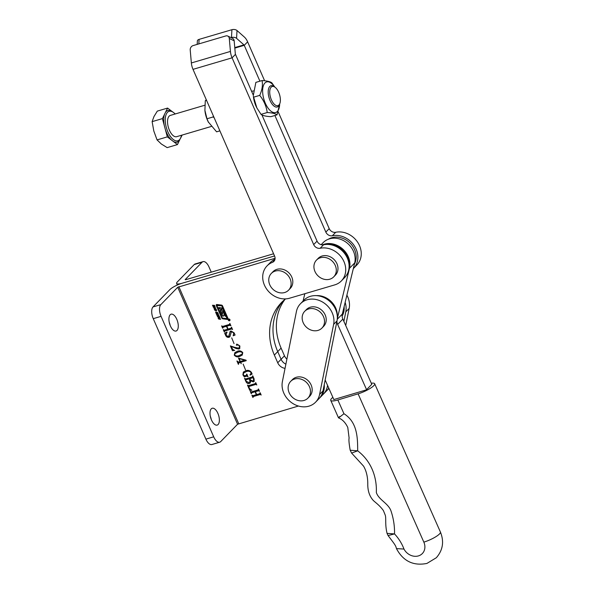 <?xml version="1.0" encoding="UTF-8"?>
<svg xmlns="http://www.w3.org/2000/svg" width="594" height="594" viewBox="0 0 594 594"><rect width="100%" height="100%" fill="white"/><g stroke="black" fill="none" stroke-linecap="round" stroke-linejoin="round"><path stroke-width="0.89" d="M273.582 253.772L185.595 279.737L185.157 279.618L202.042 262.258A9.244 4.366 73.6 0 1 203.029 261.642A9.244 4.366 73.6 0 1 209.021 267.033L211.264 272.163M203.029 261.642L195.211 263.944A9.244 4.366 73.6 0 0 194.223 264.56L177.339 281.927A10.172 2.302 -23.6 0 0 176.618 283.457A10.172 2.302 -23.6 0 0 182.217 283.212L274.539 255.969L182.217 283.212A10.172 2.302 -23.6 0 0 169.906 289.568L153.022 306.927L160.84 304.625L177.725 287.258L237.57 424.242L298.433 406.036M286.895 359.132A8.323 7.083 44.2 0 1 284.474 355.828L281.111 348.121A55.472 47.245 44.2 0 1 285.061 299.294M319.446 398.173A20.337 17.323 -135.8 0 0 319.966 397.668L323.344 394.193A20.337 17.323 -135.8 0 0 327.546 385.35A20.337 17.323 -135.8 0 1 323.344 394.193L326.722 390.718A20.337 17.323 -135.8 0 0 328.757 388.09M284.474 355.828L281.096 359.296A8.323 7.083 44.2 0 0 285.885 364.152A8.323 7.083 44.2 0 1 281.096 359.296L277.732 351.596A55.472 47.245 44.2 0 1 283.219 300.876A55.472 47.245 44.2 0 0 277.732 351.596L274.354 355.071A55.472 47.245 44.2 0 1 281.474 302.561A55.472 47.245 44.2 0 1 285.566 298.893M228.742 319.03A0.965 0.824 -135.8 0 0 229.492 320.76A0.965 0.824 -135.8 0 0 228.742 319.03M228.497 319.156A0.965 0.824 -135.8 0 0 228.356 319.661M229.366 320.649A0.965 0.824 -135.8 0 0 229.871 320.493M229.774 320.396A0.832 0.705 -135.8 0 0 230.012 319.988M229.002 319A0.832 0.705 -135.8 0 0 228.593 319.253M229.44 320.634A0.832 0.705 -135.8 0 0 228.794 319.156A0.832 0.705 -135.8 0 0 229.44 320.634M223.225 316.186A0.549 0.468 -135.8 0 0 223.5 315.926L223.983 314.53L225.297 316.312L224.183 313.773A1.938 1.648 -135.8 0 0 223.389 312.823A0.549 0.468 -135.8 0 0 222.661 313.001L221.985 314.256L220.975 311.961L223.485 312.132L222.876 310.721L221.681 310.484L221.183 309.348L222.26 309.318L221.644 307.907L218.741 307.506L219.349 308.917L220.634 309.095L221.25 310.32L219.966 310.32L222.134 315.273A1.938 1.648 -135.8 0 0 222.705 316.053A0.549 0.468 -135.8 0 0 223.225 316.186M220.174 310.35L222.267 315.139A1.938 1.648 -135.8 0 0 222.839 315.911A0.549 0.468 -135.8 0 0 223.463 316.001M227.012 318.644L221.918 306.148A0.549 0.468 -135.8 0 0 221.436 305.776L216.84 305.539L222.082 317.545A0.832 0.705 -135.8 0 0 222.809 318.102L227.012 318.644M227.628 319.401A0.832 0.705 -135.8 0 0 228.007 318.451L222.498 305.836A1.106 0.943 -135.8 0 0 221.532 305.101L216.966 304.507A0.832 0.705 -135.8 0 0 216.283 305.479L221.725 317.931A1.381 1.173 -135.8 0 0 222.928 318.852L227.331 319.423A0.832 0.705 -135.8 0 0 227.628 319.401M216.461 304.625A0.832 0.705 -135.8 0 0 216.416 305.338L221.859 317.79A1.381 1.173 -135.8 0 0 223.069 318.718L227.465 319.282A0.832 0.705 -135.8 0 0 227.962 319.164M211.479 419.98A8.784 4.151 -106.4 0 1 212.199 408.256A8.784 4.151 -106.4 0 1 217.894 413.379A8.784 4.151 -106.4 0 1 217.174 425.104A8.784 4.151 -106.4 0 1 211.479 419.98M170.381 325.906A8.784 4.151 -106.4 0 1 171.102 314.181A8.784 4.151 -106.4 0 1 176.797 319.305A8.784 4.151 -106.4 0 1 176.076 331.029A8.784 4.151 -106.4 0 1 170.381 325.906M229.588 319.795L228.839 320.374L229.136 319.899L228.571 319.75L229.455 319.49L228.994 320.136M217.426 315.763L218.986 315.956L219.505 316.557L219.505 317.144L218.8 317.382L217.33 316.424L217.337 315.86L218.043 315.637M219.505 317.144L217.857 317.048M216.728 312.117L217.85 312.763L217.508 313.454L217.337 312.474L216.624 313.454L215.674 312.659L216.09 311.969L215.964 312.689L216.565 313.068L216.959 312.065M217.887 313.305L217.359 313.12M216.899 313.335L216.112 313.253M215.689 312.043L216.09 311.969M213.357 307.306L215.83 308.152L214.003 308.783L214.382 308.249L213.439 307.053M260.127 394.527L253.304 396.54L252.896 397.483L251.893 395.181L252.933 395.693L256.348 394.683L255.071 391.773L251.656 392.783L251.255 393.718L250.252 391.416L251.292 391.929L258.108 389.916L258.516 388.973L259.526 391.283L258.479 390.77L255.42 391.669L256.69 394.587L259.756 393.681L260.165 392.738L261.167 395.04L260.261 394.386L253.445 396.398L253.133 397.119M256.348 394.683L255.205 391.632L251.789 392.641L251.485 393.362M258.108 389.916L258.345 389.025M259.756 393.681L259.994 392.79M245.916 381.504L244.528 378.319L245.626 378.95L252.443 376.938L252.799 375.876L254.113 378.89L254.15 381.415L253.289 381.897L250.683 380.836L250.237 382.9L249.19 383.516C247.683 383.746 246.599 383.078 245.916 381.504L244.698 378.267M252.443 376.938L252.628 375.928M245.478 369.817L243.161 364.07M239.679 356.467C237.607 357.321 235.803 356.875 234.274 355.145L234.845 352.621L237.4 351.254C239.471 350.423 241.268 350.891 242.775 352.643L242.204 355.123L239.813 356.333C237.741 357.18 235.944 356.742 234.407 355.012L234.274 355.145M234.036 343.622L231.719 337.867M231.512 329.031L224.695 331.044L224.28 331.979L223.277 329.677L224.317 330.197L227.732 329.187L226.455 326.277L223.04 327.279L222.639 328.222L221.636 325.92L222.676 326.433L229.492 324.421L229.9 323.478L230.91 325.779L229.863 325.267L226.804 326.173L228.074 329.083L231.14 328.178L231.549 327.235L232.551 329.544L231.645 328.89L224.829 330.903L224.517 331.623M227.732 329.187L226.589 326.136L223.173 327.146L222.869 327.858M229.492 324.421L229.73 323.53M231.14 328.178L231.378 327.287M319.966 397.668A20.337 17.323 -135.8 0 0 324.235 384.674M285.046 368.347A8.323 7.083 44.2 0 1 277.725 362.771L274.354 355.071M275.089 258.286L177.725 287.258M228.683 336.575L230.13 331.437L230.999 330.962L234.125 332.848L235.083 335.031L233.19 335.788L233.746 332.87L231.415 331.66L229.9 336.776L229.002 337.303C227.502 337.578 226.396 336.969 225.675 335.462L224.673 333.167L226.915 332.031L226.032 335.395L228.683 336.575L229.165 336.241M234.949 334.994L233.323 335.655L233.88 332.729L231.549 331.519L230.962 331.89M234.771 347.356L238.372 348.091L239.308 347.587L239.441 345.908L237.704 344.735L237.006 345.344L236.33 345.01L236.768 344.178L239.872 346.005L239.738 348.544L238.899 349.034L236.108 348.522L231.333 346.332L232.648 349.346L234.667 350.415L232.469 350.72L230.375 345.931L234.771 347.356M237.704 344.735L237.006 345.344M239.375 347.512L239.582 345.767L237.838 344.594L237.147 345.203L236.33 345.01L236.768 344.178M240.377 362.399L238.617 362.897L238.394 364.374L236.917 360.996L238.417 362.05L240.021 361.583L238.521 358.152L246.013 360.157L246.243 360.669L240.667 362.31L241.268 363.699L240.511 362.258L238.914 362.734L238.617 363.684M249.903 374.888L250.638 374.294L251.054 372.475C249.562 371.153 247.928 370.886 246.154 371.673L243.57 373.099L243.258 374.821L244.676 375.809L246.324 375.326L246.822 374.079L247.988 376.745L246.74 376.158L244.305 376.878L242.894 374.881L243.332 372.111L245.73 370.708C247.928 369.913 249.814 370.456 251.373 372.327L252.146 374.086L249.903 374.888M246.324 375.326L246.651 374.131M255.724 384.459L248.908 386.471L249.339 388.439L251.841 390.265L249.784 390.355L247.49 385.112L248.537 385.625L255.353 383.613L255.762 382.67L256.771 384.971L255.858 384.325L249.042 386.33L248.73 387.05M255.353 383.613L255.591 382.722M212.459 305.249L214.597 305.383L214.753 305.732L213.87 305.68L214.234 306.497L215.258 306.898L213.12 306.764L212.964 306.415L213.937 306.474L213.58 305.658L212.459 305.249M214.538 309.147L216.097 309.34L216.617 309.942L216.617 310.528L215.912 310.766L214.434 309.808L215.154 309.021M216.617 310.528L214.961 310.432M216.157 313.714L218.295 313.847L218.451 314.196L217.567 314.137L217.931 314.954L218.956 315.355L216.817 315.228L216.662 314.879L217.634 314.939L217.278 314.122L216.157 313.714M218.51 317.693L220.018 317.783L220.166 318.132L218.466 318.414L220.678 319.297L218.637 319L218.213 317.753M220.099 317.976L218.451 318.109M277.725 362.771L281.096 359.296L277.732 351.596L281.111 348.121M210.306 416.223A8.784 4.151 -106.4 0 1 211.256 419.438M169.208 322.148A8.784 4.151 -106.4 0 1 170.159 325.371M237.57 424.242L220.686 441.602A9.244 4.366 -106.4 0 1 219.691 442.218L211.88 444.527A9.244 4.366 -106.4 0 1 205.888 439.129L153.252 318.659A9.244 4.366 -106.4 0 1 153.022 306.927M219.691 442.218A9.244 4.366 -106.4 0 1 213.699 436.828L161.063 316.35A9.244 4.366 -106.4 0 1 160.84 304.625M224.829 330.903L224.651 331.482L224.829 330.903M224.421 331.846L223.448 329.625M223.173 327.146L223.01 327.725L223.173 327.146M222.772 328.081L221.807 325.868M229.633 324.279L229.789 323.663L229.633 324.279M230.606 325.519L229.863 325.267M230.004 325.133L226.804 326.173M231.274 328.044L231.437 327.428L231.274 328.044M232.247 329.284L231.645 328.89M228.816 336.434L230.197 331.37M231.549 331.519L231.029 331.816M229.96 336.709L229.002 337.303M229.136 337.162C227.636 337.437 226.529 336.828 225.809 335.32L225.675 335.462M225.809 335.32L225.304 333.731M225.438 333.59L224.807 333.034M227.123 332.276L226.492 332.818M236.464 344.869L236.909 344.045M239.805 348.478L238.899 349.034M239.033 348.893L236.108 348.522M236.241 348.388L231.333 346.332M234.623 350.304L232.469 350.72M232.603 350.579L230.554 345.879M234.407 355.012L234.92 352.546M242.27 355.056L239.813 356.333M242.196 353.987L242.567 352.606C241.127 351.529 239.59 351.358 237.956 352.086L235.105 353.579M239.256 355.502L242.129 354.054L242.426 352.739C240.986 351.67 239.456 351.5 237.823 352.227L235.038 353.653L234.615 355.049C236.063 356.125 237.607 356.274 239.256 355.502M238.528 364.233L237.088 360.944M238.691 358.1L240.021 361.583M246.198 360.58L240.667 362.31M241.112 363.639L240.511 362.258M244.669 360.209L239.144 358.39L240.31 361.494L244.646 360.157L239.011 358.531M250.705 374.22L251.054 372.475M251.188 372.334C249.695 371.012 248.062 370.745 246.287 371.54L246.154 371.673M246.287 371.54L243.644 373.032M246.458 375.185L246.755 374.369L246.458 375.185M247.661 376.448L246.74 376.158M246.874 376.017L244.305 376.878M244.379 376.351L243.926 376.128M244.06 375.987L242.894 374.881M243.028 374.74L243.399 372.044M252.071 374.057L250.126 375.156M252.576 376.804L252.732 376.18L252.576 376.804M254.217 381.348L253.289 381.897M253.423 381.756L250.683 380.836M250.297 382.833L249.19 383.516M249.324 383.375C247.824 383.605 246.733 382.937 246.057 381.37M253.66 380.45L253.779 378.564L252.947 377.65L249.866 378.66L250.416 379.93L252.844 380.932L253.593 380.524L253.386 378.118L252.814 377.791L249.866 378.66M249.992 381.868L250.156 379.774L249.651 378.623L246.124 379.663L245.812 380.368L246.206 381.266L248.871 382.514L249.933 381.935L249.517 378.764L245.99 379.804L245.812 380.368M249.042 386.33L248.864 386.909L249.042 386.33M251.834 390.132L249.784 390.355M249.918 390.213L247.668 385.061M255.487 383.472L255.68 382.922L255.487 383.472M256.422 384.615L255.858 384.325M253.445 396.398L253.267 396.985L253.445 396.398M253.037 397.341L252.064 395.129M251.789 392.641L251.618 393.221L251.789 392.641M251.388 393.584L250.423 391.364M258.249 389.783L258.405 389.167L258.249 389.783M259.222 391.023L258.479 390.77M258.62 390.629L255.42 391.669M259.89 393.54L260.053 392.924L259.89 393.54M260.863 394.78L260.261 394.386M214.686 305.576L213.87 305.68M215.191 306.742L213.12 306.764M213.58 305.658L213.937 306.474M213.714 305.516L212.607 305.598M215.793 308.071L214.003 308.783M214.085 307.581L214.382 308.249M214.219 307.44L213.491 307.172M215.31 307.982L214.553 307.543L214.634 308.182L215.31 307.982L214.419 307.685M216.751 310.395L216.045 310.625M215.102 310.291L214.434 309.808M214.575 309.674L214.583 309.103M214.887 309.363L215.436 309.229L214.753 309.504L215.058 310.194L216.305 310.276L215.897 310.276L216.439 310.135L216.134 309.437L214.798 309.452M215.763 310.417L216.305 310.276L216.001 309.578L214.753 309.504M218.02 313.172L217.642 313.313M216.253 313.112L215.674 312.659M215.808 312.526L215.778 311.954M216.743 312.763L216.647 312.31M218.384 314.04L217.567 314.137M218.889 315.206L216.817 315.228M217.278 314.122L217.634 314.939M217.411 313.981L216.305 314.063M219.639 317.01L218.941 317.241M217.991 316.906L217.33 316.424M217.463 316.29L217.471 315.718M217.775 315.978L218.325 315.845L217.642 316.112L217.946 316.81L219.334 316.751L218.785 316.892L219.334 316.751L219.03 316.053L217.694 316.067M218.651 317.033L219.193 316.892L218.889 316.194L217.642 316.112M220.612 319.141L219.171 319.201M219.312 319.067L218.637 319M218.778 318.867L218.176 318.399M218.31 318.258L218.265 317.693M227.25 318.495L222.059 306.007A0.549 0.468 -135.8 0 0 221.577 305.643L216.959 305.219M218.948 307.536L219.49 308.776L220.768 308.954L221.384 310.179M221.436 309.043L222.186 309.147M221.102 311.791L223.418 311.961M222.832 312.786A0.549 0.468 -135.8 0 0 222.795 312.86L222.356 314.144M224.02 314.508L225.208 316.112M229.574 319.758L229.173 319.899M229.492 319.565L229.121 319.772M229.73 319.654L229.321 319.854M229.225 319.646L228.824 319.78M229.685 319.646L229.306 319.758M349.064 264.946A18.488 15.748 -135.8 0 0 327.97 244.431M318.577 300.215A20.337 17.323 -135.8 0 0 300.445 303.757A20.337 17.323 -135.8 0 0 296.428 311.501L282.395 381.571A20.337 17.323 -135.8 0 0 292.931 403.564A20.337 17.323 -135.8 0 0 315.577 402.183A20.337 17.323 -135.8 0 0 319.594 394.438L333.628 324.369A20.337 17.323 -135.8 0 0 318.577 300.215M315.577 402.183L318.956 398.708A20.337 17.323 -135.8 0 0 322.973 390.963L337.006 320.894A20.337 17.323 -135.8 0 0 321.955 296.748A20.337 17.323 -135.8 0 0 303.824 300.282L300.445 303.757M388.082 535.573L387.058 533.382L394.527 533.909L388.082 535.573C395.069 544.728 395.619 545.389 396.488 548.611L403.979 549.056A12.021 10.239 -135.8 0 0 418.458 555.895A12.021 10.239 -135.8 0 0 423.841 542.122L358.108 393.844L337.852 399.97L343.948 413.721C357.618 422.275 357.625 438.29 357.685 450.824C371.577 461.419 376.967 477.479 376.336 492.471C378.601 499.888 388.625 503.363 391.104 511.271C393.562 518.711 394.698 526.254 394.527 533.909C398.752 538.491 401.9 543.54 403.979 549.056M333.843 399.562L366.372 389.872L371.777 384.318L342.857 319.082A8.323 7.083 -135.8 0 1 342.322 314.063L354.685 262.934A19.416 16.535 44.2 0 0 348.411 244.149A19.416 16.535 44.2 0 0 329.395 238.877A19.416 16.535 44.2 0 0 323.143 242.642L321.161 244.691M332.863 397.341A12.942 2.896 -23.9 0 0 331.667 398.403A12.942 2.896 -23.9 0 0 330.747 400.349A12.942 2.896 -23.9 0 0 337.852 399.97M358.108 393.844A12.942 2.896 -23.9 0 0 373.752 385.684A12.942 2.896 -23.9 0 0 374.673 383.739A12.942 2.896 -23.9 0 0 371.295 383.241M350.193 450.23L357.685 450.824L351.596 453.074L350.193 450.23C349.034 443.607 348.671 439.545 349.109 438.06L347.78 427.457C345.463 422.594 342.374 419.394 338.506 417.857L330.747 400.349M339.701 416.528C337.325 418.822 338.743 417.894 343.948 413.721M322.438 244.877A19.416 16.535 44.2 0 1 324.198 244.231A19.416 16.535 44.2 0 1 343.213 249.495A19.416 16.535 44.2 0 1 349.48 268.28L337.303 318.659M336.924 321.295A8.323 7.083 -135.8 0 0 337.652 324.428L366.572 389.664M303.051 301.076L304.833 293.711M333.902 399.688L325.17 379.989M302.821 400.735A12.021 10.239 -135.8 0 0 307.922 398.114A12.021 10.239 -135.8 0 0 308.546 385.001A12.021 10.239 -135.8 0 0 295.79 378.742A12.021 10.239 -135.8 0 0 290.689 381.355A12.021 10.239 -135.8 0 0 290.072 394.475A12.021 10.239 -135.8 0 0 302.821 400.735M307.922 398.114L309.615 396.384A12.021 10.239 -135.8 0 0 310.231 383.264A12.021 10.239 -135.8 0 0 297.483 377.004A12.021 10.239 -135.8 0 0 292.382 379.625L290.689 381.355M353.296 268.651A20.337 17.323 -135.8 0 0 353.534 268.414L356.912 264.939A20.337 17.323 -135.8 0 0 357.766 242.419A20.337 17.323 -135.8 0 0 335.714 232.276A5.546 4.722 44.2 0 1 329.217 228.623L278.215 111.872M264.62 80.762L247.624 41.847A10.172 4.804 -106.4 0 0 244.394 37.073L237.013 30.524A3.698 1.968 -176.8 0 0 231.92 29.7L199.094 39.382A3.698 1.968 -176.8 0 0 197.371 40.919L197.178 44.394M353.534 268.414A20.337 17.323 -135.8 0 0 354.388 245.894A20.337 17.323 -135.8 0 0 332.336 235.751A5.546 4.722 44.2 0 1 325.846 232.091L274.896 115.481M259.912 81.178L244.245 45.322L247.624 41.847M234.771 47.594L243.948 44.884L236.568 38.343A3.698 1.968 -176.8 0 0 231.474 37.519L231.066 37.637M243.948 44.884A0.928 0.438 -106.4 0 1 244.245 45.322L234.816 48.107M230.435 51.426A10.172 4.804 -106.4 0 0 232.083 57.826L313.684 244.594A5.546 4.722 -135.8 0 0 320.181 248.255A20.337 17.323 44.2 0 1 342.226 258.397A20.337 17.323 44.2 0 1 341.379 280.917A20.337 17.323 44.2 0 1 334.726 284.89L289.56 298.218A20.337 17.323 44.2 0 1 266.624 289.033A20.337 17.323 44.2 0 1 267.048 265.882A20.337 17.323 44.2 0 1 272.431 262.34A5.546 4.722 -135.8 0 0 273.901 261.375A5.546 4.722 -135.8 0 0 274.614 256.125L193.013 69.357A10.172 4.804 73.6 0 1 191.357 62.957L190.214 49.993A3.698 3 115.6 0 1 193.035 45.619L225.861 35.93A3.698 3 115.6 0 1 227.762 36.056A3.698 3 115.6 0 1 229.291 38.462L230.435 51.426L191.357 62.957M267.048 265.882L270.426 262.414A20.337 17.323 44.2 0 1 275.007 259.207M261.917 114.902L317.062 241.119A5.546 4.722 -135.8 0 0 323.559 244.78A20.337 17.323 44.2 0 1 345.604 254.923A20.337 17.323 44.2 0 1 344.758 277.443L341.379 280.917M193.013 69.357L232.083 57.826L235.462 54.351L253.259 95.092M227.762 36.056L232.648 38.395A3.698 3 115.6 0 1 234.17 40.808L235.313 53.772A0.928 0.438 -106.4 0 0 235.462 54.351M343.881 321.391L345.79 311.865A20.337 17.323 -135.8 0 0 345.144 302.376M327.22 390.191A20.337 17.323 -135.8 0 0 327.732 389.679A20.337 17.323 -135.8 0 0 328.876 388.357M345.723 325.557L349.161 308.397A20.337 17.323 -135.8 0 0 346.896 295.129M318.028 330.398A12.021 10.239 -135.8 0 0 321.955 328.051A12.021 10.239 -135.8 0 0 322.208 314.375A12.021 10.239 -135.8 0 0 308.657 308.947A12.021 10.239 -135.8 0 0 304.722 311.293A12.021 10.239 -135.8 0 0 304.47 324.97A12.021 10.239 -135.8 0 0 318.028 330.398M321.955 328.051L323.648 326.314A12.021 10.239 -135.8 0 0 323.901 312.637A12.021 10.239 -135.8 0 0 310.343 307.209A12.021 10.239 -135.8 0 0 306.415 309.556L304.722 311.293M284.63 292.53A12.021 10.239 -135.8 0 0 288.558 290.184A12.021 10.239 -135.8 0 0 288.81 276.5A12.021 10.239 -135.8 0 0 275.252 271.072A12.021 10.239 -135.8 0 0 271.324 273.426A12.021 10.239 -135.8 0 0 271.072 287.102A12.021 10.239 -135.8 0 0 284.63 292.53M288.558 290.184L290.243 288.446A12.021 10.239 -135.8 0 0 290.496 274.762A12.021 10.239 -135.8 0 0 276.945 269.334A12.021 10.239 -135.8 0 0 273.01 271.688L271.324 273.426M329.796 279.202A12.021 10.239 -135.8 0 0 333.724 276.856A12.021 10.239 -135.8 0 0 333.977 263.172A12.021 10.239 -135.8 0 0 320.426 257.744A12.021 10.239 -135.8 0 0 316.491 260.098A12.021 10.239 -135.8 0 0 316.238 273.775A12.021 10.239 -135.8 0 0 329.796 279.202M333.724 276.856L335.417 275.119A12.021 10.239 -135.8 0 0 335.669 261.434A12.021 10.239 -135.8 0 0 322.111 256.007A12.021 10.239 -135.8 0 0 318.184 258.36L316.491 260.098M354.38 264.189A18.488 15.748 -135.8 0 0 351.299 244.394A18.488 15.748 -135.8 0 0 331.749 237.734A18.488 15.748 -135.8 0 0 328.319 239.248M337.295 316.142A18.488 15.748 -135.8 0 0 316.201 295.634M342.129 316.075A18.488 15.748 -135.8 0 0 344.186 307.833A18.488 15.748 -135.8 0 0 344.112 306.653M274.77 87.036L271.881 82.87C270.263 81.608 266.988 80.836 262.058 80.546C262.927 85.016 262.147 89.961 259.727 95.374C263.87 100.586 266.364 106.304 267.218 112.526L261.026 114.352L256.868 107.922L253.378 96.302A15.949 7.536 73.6 0 0 256.727 107.648A15.949 7.536 73.6 0 0 256.808 107.804M253.296 95.486L255.866 82.373L262.058 80.546M274.621 86.924A15.949 7.536 73.6 0 0 273.084 84.92A15.949 7.536 73.6 0 0 262.845 87.897A15.949 7.536 73.6 0 0 269.208 109.534A15.949 7.536 73.6 0 0 279.663 103.995M267.218 112.526C272.134 112.808 275.408 113.588 277.042 114.85L279.722 103.831M277.042 114.85L270.857 116.676C265.934 116.387 262.659 115.615 261.026 114.352M259.727 95.374L253.534 97.201M213.328 115.86L213.172 116.944L214.167 117.775M219.884 130.858L216.602 131.831L208.279 121.941A15.949 7.536 -106.4 0 1 206.734 118.399A15.949 7.536 -106.4 0 1 204.93 110.603A15.949 7.536 -106.4 0 1 204.915 110.469M208.509 122.394L206.987 118.77L204.9 110.343L205.294 100.757L206.326 99.822M206.987 118.77L213.172 116.944M205.294 100.757L206.571 100.386M275.133 87.303A9.987 4.715 73.6 0 0 275.096 87.273A9.987 4.715 73.6 0 0 269.721 92.033A9.987 4.715 73.6 0 0 274.97 104.841A9.987 4.715 73.6 0 0 279.863 103.445A9.987 4.715 73.6 0 0 275.133 87.303M279.863 103.445L279.462 104.537A11.093 5.242 -106.4 0 1 277.257 106.994A11.093 5.242 -106.4 0 1 274.027 106.096A11.093 5.242 -106.4 0 1 268.406 94.765A11.093 5.242 -106.4 0 1 270.975 85.714A11.093 5.242 -106.4 0 1 274.161 86.576A11.093 5.242 -106.4 0 1 274.205 86.605M204.811 105.235L170.322 115.414A11.093 5.242 73.6 0 0 167.753 124.465A11.093 5.242 73.6 0 0 173.374 135.796A11.093 5.242 73.6 0 0 176.604 136.694L211.167 126.492M181.422 135.269A15.377 7.262 -106.4 0 1 180.873 137.4A15.377 7.262 -106.4 0 1 173.337 139.553A15.377 7.262 -106.4 0 1 165.251 119.832A15.377 7.262 -106.4 0 1 173.522 112.504A15.377 7.262 -106.4 0 1 173.589 112.548A15.377 7.262 -106.4 0 1 175.148 113.989M171.725 111.219L167.597 108.071L165.481 112.37A16.483 7.789 -106.4 0 1 171.725 111.219L173.522 112.504M165.481 112.37L162.414 118.607L152.123 121.644L153.943 116.602L157.313 111.108L167.597 108.071M162.414 118.607L164.419 126.054A16.483 7.789 -106.4 0 1 164.531 114.308M164.419 126.054L167.337 136.865L157.054 139.902L153.809 130.999L152.123 121.644M167.337 136.865L171.458 140.013A16.483 7.789 -106.4 0 1 165.325 129.418M171.458 140.013L177.45 144.587L167.166 147.624L161.323 143.993L157.054 139.902M175.289 113.944L174.547 113.372M180.524 138.335L182.143 135.061M177.45 144.587L180.873 137.4M179.566 140.288A16.483 7.789 -106.4 0 1 173.322 141.439M194.223 264.56L202.042 262.258M238.691 423.663L178.846 286.679M205.888 439.129L213.699 436.828M153.252 318.659L161.063 316.35M333.628 324.369L337.006 320.894M319.594 394.438L322.973 390.963M374.673 383.739L440.406 532.016A12.942 2.896 156.1 0 1 439.486 533.969A12.942 2.896 156.1 0 1 423.841 542.122M337.652 324.428L342.857 319.082M337.251 319.282L342.322 314.063M349.48 268.28L354.685 262.934M335.714 232.276L332.336 235.751M329.217 228.623L325.846 232.091M237.013 30.524L236.568 38.343M231.92 29.7L231.474 37.519M199.094 39.382L198.842 43.904M272.431 262.34L274.822 259.882M320.181 248.255L323.559 244.78M313.684 244.594L317.062 241.119M229.291 38.462L234.17 40.808M345.79 311.865L349.161 308.397M177.309 285.038L176.618 283.457M440.406 532.016C444.275 541.572 442.916 550.141 436.338 557.729L426.938 563.424C413.417 566.112 403.289 561.233 396.547 548.789M387.058 533.382C384.771 523.871 386.434 517.916 385.127 514.842L383.405 510.58C378.913 504.358 374.02 501.715 372.52 499.539C369.401 495.715 367.82 490.748 367.768 484.63C367.872 477.234 366.461 471.057 363.535 466.104L351.596 453.074M327.732 389.679L328.92 388.461M275.096 87.273L274.161 86.576M253.341 90.912L251.656 91.409"/></g></svg>
